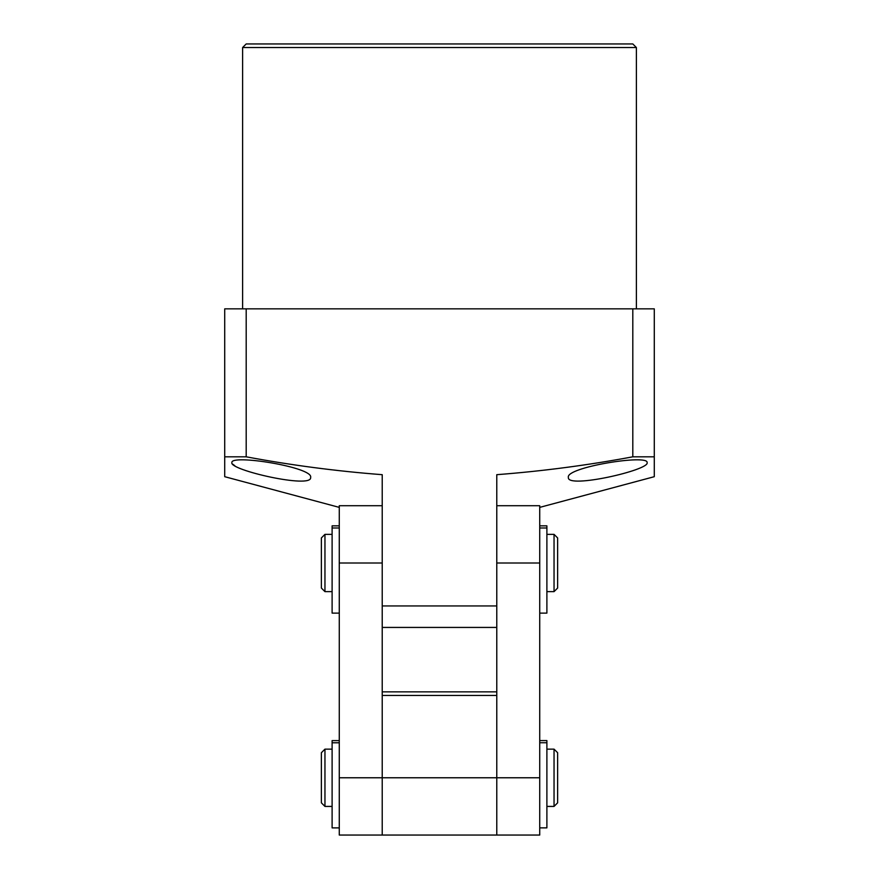 <?xml version="1.0" encoding="UTF-8"?>
<svg xmlns="http://www.w3.org/2000/svg" width="879" height="879" viewBox="0 0 879 879"><rect width="100%" height="100%" fill="white"/><g stroke="black" fill="none" stroke-linecap="round" stroke-linejoin="round"><path stroke-width="1.32" d="M546.892 591.633L554.045 591.633L554.045 534.355L546.892 534.355M324.955 591.633L321.373 588.051L321.373 537.937L324.955 534.355L324.955 591.633L332.108 591.633M554.045 591.633L557.627 588.051L557.627 537.937L554.045 534.355M539.728 827.864L546.892 827.864L546.892 740.579L539.728 740.579L546.892 740.579M539.728 613.113L546.892 613.113L546.892 525.84L539.728 525.84L546.892 525.84M332.108 740.612L339.272 740.612L332.108 740.612L332.108 827.886L339.272 827.886M496.778 835.05L539.728 835.05L539.728 777.772L496.778 777.772L496.778 695.443L382.222 695.443L382.222 835.05L339.272 835.05L339.272 777.772L496.778 777.772L496.778 835.05L382.222 835.05M382.222 695.443L382.222 691.861L496.778 691.861L496.778 695.443M546.892 806.417L554.045 806.417L554.045 749.139L546.892 749.139M324.955 806.417L321.373 802.835L321.373 752.721L324.955 749.139L324.955 806.417L332.108 806.417M554.045 806.417L557.627 802.835L557.627 752.721L554.045 749.139M496.778 505.722L539.728 505.722L539.728 562.999L496.778 562.999M654.284 475.385L654.284 456.816L632.803 456.816C587.776 465.222 542.442 471.177 496.778 474.682L496.778 691.861M539.728 777.772L539.728 562.999M382.222 691.861L382.222 474.682C336.558 471.177 291.224 465.222 246.197 456.816L246.197 308.848L654.284 308.848L654.284 476.693L539.728 507.381M382.222 505.722L339.272 505.722L339.272 777.772M332.108 525.84L339.272 525.84L332.108 525.84L332.108 613.113L339.272 613.113M636.385 308.848L636.385 47.532L242.615 47.532L242.615 308.848M636.385 47.532L632.803 43.95L246.197 43.95L242.615 47.532M568.372 477.451C565.12 467.309 648.856 453.894 647.12 462.64C649.977 470.001 566.691 489.065 568.372 477.451M339.272 507.381L224.716 476.693L224.716 308.848L246.197 308.848M232.682 464.123L234.825 465.727M310.628 477.451C312.397 489.065 229.034 470.023 231.88 462.64C230.078 453.894 313.847 467.276 310.628 477.451M632.803 456.816L632.803 308.848M496.778 605.95L382.222 605.95L382.222 627.43L496.778 627.43L496.778 605.95M246.197 456.816L224.716 456.816L224.716 476.693M546.892 742.744L539.728 742.744M546.892 527.993L539.728 527.993M339.272 742.777L332.108 742.777M382.222 562.999L339.272 562.999M339.272 527.993L332.108 527.993M324.955 534.355L332.108 534.355M324.955 749.139L332.108 749.139"/></g></svg>
